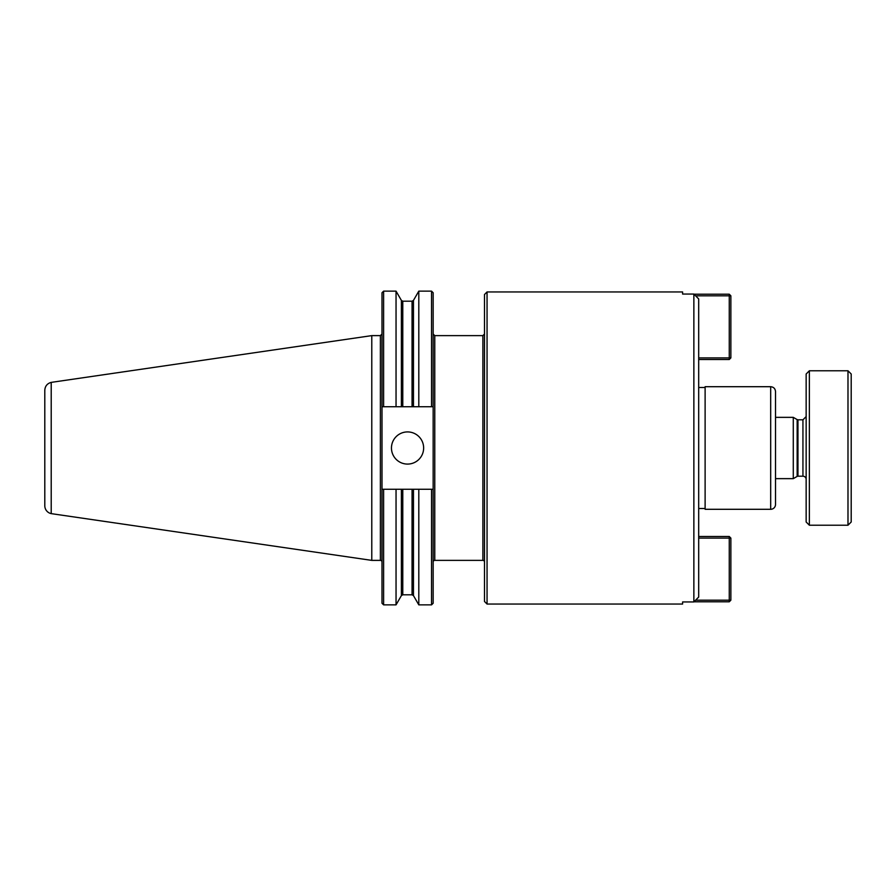 <?xml version="1.0" encoding="UTF-8"?>
<svg xmlns="http://www.w3.org/2000/svg" width="896" height="896" viewBox="0 0 896 896"><rect width="100%" height="100%" fill="white"/><g stroke="black" fill="none" stroke-linecap="round" stroke-linejoin="round"><path stroke-width="1.34" d="M698.69 298.95L693.862 294.056L682.595 294.056L682.595 291.95L487.054 291.95L487.054 604.05L682.595 604.05L682.595 601.944L693.862 601.944L698.69 597.05L698.69 298.95M693.862 294.056L693.862 601.944M433.16 561.982A1.613 1.613 0 0 1 434.773 560.37L434.773 335.63L482.877 335.63L482.877 560.37A1.613 1.613 0 0 1 484.49 561.982M487.054 291.95L484.49 294.526L484.49 601.474L487.054 604.05M770.683 386.702L705.118 386.702L705.118 509.298L770.683 509.298A4.827 4.827 0 0 0 775.51 504.47L775.51 391.53C775.219 388.595 773.618 386.994 770.683 386.702L770.683 509.298M391.462 448A16.083 16.083 0 0 1 407.546 431.917A16.083 16.083 0 0 1 423.64 448A16.083 16.083 0 0 1 407.546 464.083A16.083 16.083 0 0 1 391.462 448M383.611 291.144L381.998 292.757L381.998 406.739L433.16 406.739L433.16 489.261L431.547 489.261L433.16 489.261L433.16 603.243L431.547 604.856L431.547 489.261L381.998 489.261L381.998 406.739L383.611 406.739L383.611 291.144L396.043 291.144L396.043 406.739M431.547 406.739L433.16 406.739L433.16 292.757L431.547 291.144L431.547 406.739M383.611 604.856L381.998 603.243L381.998 489.261L383.611 489.261L383.611 604.856L396.043 604.856L396.043 489.261M413.459 406.739L413.459 300.395L418.802 291.144L418.802 406.739M418.802 489.261L418.802 604.856L431.547 604.856M51.206 382.379C47.219 383.499 45.08 386.12 44.8 390.253L44.8 505.747A8.042 8.042 0 0 0 51.206 513.621L51.206 382.379L371.784 335.619L380.386 335.619L380.386 560.381A1.613 1.613 0 0 1 381.998 561.994M44.8 448L44.8 493.987M371.784 335.619L371.784 560.381L380.386 560.381M729.254 536.48L730.867 538.093L729.254 538.093L729.254 536.48L698.69 536.48M698.69 538.093L729.254 538.093L729.254 600.186L730.867 600.186L729.254 601.798L729.254 600.186L695.598 600.186M694.008 601.798L729.254 601.798M730.867 600.186L730.867 538.093M695.598 295.814L729.254 295.814L729.254 294.202L730.867 295.814L729.254 295.814L729.254 357.907L730.867 357.907L729.254 359.52L729.254 357.907L698.69 357.907M729.254 294.202L694.008 294.202M730.867 357.907L730.867 295.814M698.69 359.52L729.254 359.52M851.2 448L851.2 521.998L847.986 525.224L847.986 370.776L851.2 374.002L851.2 448M775.51 417.357L793.285 417.357L793.285 478.643L775.51 478.643M793.285 417.357L797.16 419.586L797.16 476.414A1.613 1.613 0 0 1 797.966 476.19L802.939 476.19A3.214 3.214 0 0 1 806.154 479.416M809.368 525.224L809.368 370.776L806.154 374.002L806.154 521.998L809.368 525.224L847.986 525.224M402.774 406.739L402.774 301.202L401.386 300.395L401.386 406.739M401.386 489.261L401.386 595.605L396.043 604.856M402.774 489.261L402.774 594.798L412.059 594.798L413.459 595.605L418.802 604.856M402.774 301.202L412.059 301.202L412.059 406.739M412.059 489.261L412.059 594.798M413.459 489.261L413.459 595.605M797.16 419.586L797.966 419.81L797.966 476.19M797.966 419.81L802.939 419.81L802.939 476.19M482.877 335.63L484.49 334.018M434.773 560.37L482.877 560.37M698.69 508.491L705.118 508.491M698.69 387.509L705.118 387.509M434.773 335.63L433.16 334.018M401.386 300.395L396.043 291.144M401.386 595.605L402.774 594.798M413.459 300.395L412.059 301.202M418.802 291.144L431.547 291.144M380.386 335.619L381.998 334.006M51.206 513.632L371.784 560.381M797.16 476.414L793.285 478.643M802.939 419.81L806.154 416.584M809.368 370.776L847.986 370.776"/></g></svg>

